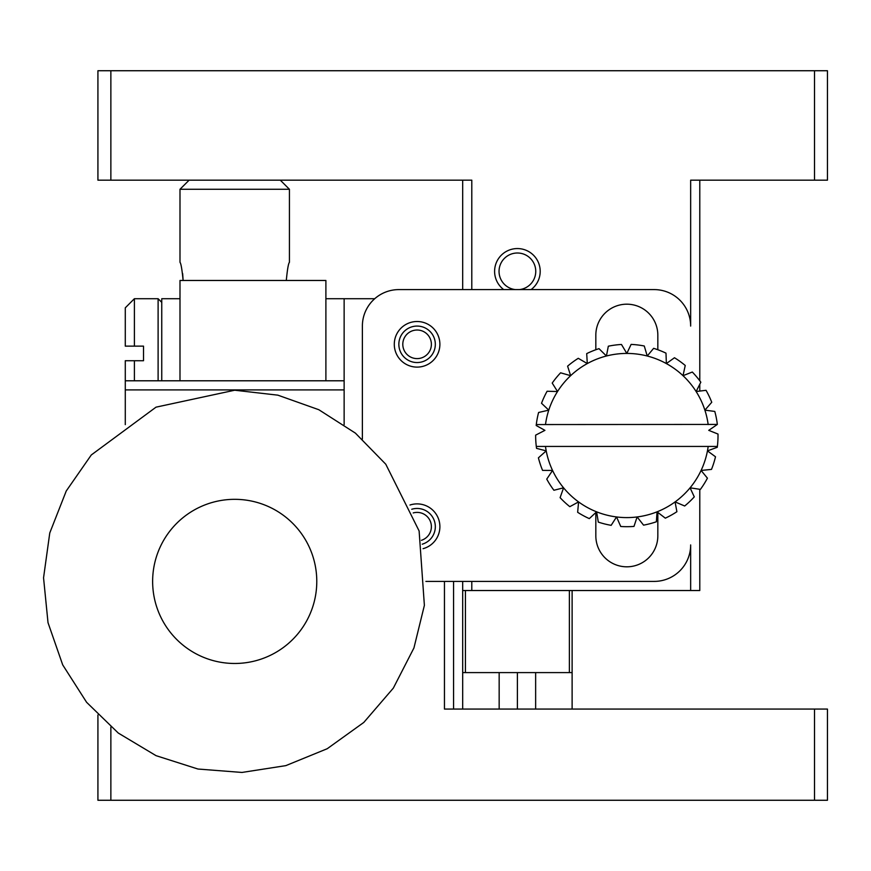 <?xml version="1.0" encoding="UTF-8"?>
<svg xmlns="http://www.w3.org/2000/svg" width="871" height="871" viewBox="0 0 871 871"><rect width="100%" height="100%" fill="white"/><g stroke="black" fill="none" stroke-linecap="round" stroke-linejoin="round"><path stroke-width="1.31" d="M444.45 581.403L444.45 709.07L827.45 709.07L827.45 800.264L97.922 800.264L97.922 714.971M344.132 424.634L344.132 298.709L374.726 298.709M110.867 800.264L110.867 727.067M814.505 709.07L814.505 800.264M453.562 581.403L453.562 709.07M425.897 581.403L654.186 581.403A36.473 36.473 0 0 0 690.659 544.93L690.659 590.527L699.783 590.527L699.783 489.295M814.505 180.166L814.505 70.736L827.45 70.736L827.45 180.166L690.659 180.166L690.659 326.07A36.473 36.473 0 0 0 654.186 289.597L398.853 289.597A36.473 36.473 0 0 0 362.38 326.07L362.38 439.093M462.686 709.07L462.686 672.597L465.419 672.597L465.419 590.527M499.159 709.07L499.159 672.597M572.116 709.07L572.116 672.597L465.419 672.597M535.643 672.597L535.643 709.07M125.282 360.725L134.395 360.725L125.282 360.725L125.282 380.79L344.132 380.79M344.132 389.903L125.282 389.903L125.282 424.634M690.659 489.099L690.659 487.902L690.659 489.099M657.834 512.42L657.834 535.807A31.008 31.008 0 0 1 626.826 566.814A31.008 31.008 0 0 1 595.829 535.807L595.829 512.551M595.829 349.739L595.829 335.193A31.008 31.008 0 0 1 626.826 304.186A31.008 31.008 0 0 1 657.834 335.193L657.834 349.739M409.98 505.028A22.798 22.798 0 0 1 438.93 520.139A22.798 22.798 0 0 1 423.077 548.686M394.291 344.306A22.798 22.798 0 0 1 428.488 324.567A22.798 22.798 0 0 1 428.488 364.056A22.798 22.798 0 0 1 394.291 344.306M517.396 709.07L517.396 672.597M179.992 380.79L179.992 280.473L325.896 280.473L325.896 380.79M125.282 380.79L125.282 389.903M422.239 544.19A18.237 18.237 0 0 0 435.326 526.694A18.237 18.237 0 0 0 411.754 509.252M435.326 344.306A18.237 18.237 0 0 0 407.966 328.519A18.237 18.237 0 0 0 407.966 360.104A18.237 18.237 0 0 0 435.326 344.306M421.422 540.303A14.284 14.284 0 0 0 431.385 526.694A14.284 14.284 0 0 0 413.213 512.932M431.385 344.306A14.284 14.284 0 0 0 409.947 331.938A14.284 14.284 0 0 0 409.947 356.685A14.284 14.284 0 0 0 431.385 344.306M179.992 298.709L161.756 298.709L161.756 380.79M161.756 302.357L158.108 298.709L158.108 380.79M134.395 380.79L134.395 360.725L143.519 360.725L143.519 346.135L125.282 346.135L125.282 307.833L134.395 298.709L134.395 346.135M545.486 424.558A82.07 82.07 0 0 1 626.826 353.43L631.116 344.404A91.194 91.194 0 0 1 644.268 345.994L647.24 356.01L653.631 348.335A91.194 91.194 0 0 1 665.988 353.147L666.369 363.577L674.47 357.741A91.194 91.194 0 0 1 685.237 365.472L683.016 375.673L692.314 372.037A91.194 91.194 0 0 1 700.817 382.195L696.125 391.525L706.033 390.306A91.194 91.194 0 0 1 711.749 402.271L704.889 410.143L714.786 411.428A91.194 91.194 0 0 1 717.345 424.427L536.296 424.558A91.194 91.194 0 0 0 536.188 425.505L544.919 430.35L535.643 435.141A91.194 91.194 0 0 0 536.296 446.442L717.366 446.442A91.194 91.194 0 0 0 718.009 434.063L708.744 430.35L717.16 424.558M536.296 424.558A91.194 91.194 0 0 1 538.594 412.473L548.774 410.143L541.522 403.273A91.194 91.194 0 0 1 547.097 391.253L557.538 391.525L552.214 383.077A91.194 91.194 0 0 1 560.597 372.81L570.647 375.673L567.598 366.168A91.194 91.194 0 0 1 578.268 358.308L587.294 363.577L586.706 353.615A91.194 91.194 0 0 1 598.998 348.661L606.423 356.01L608.328 346.201A91.194 91.194 0 0 1 621.469 344.47L626.826 353.43A82.07 82.07 0 0 1 708.167 424.558M708.167 446.442A82.07 82.07 0 0 1 707.448 450.884L715.505 456.774A91.194 91.194 0 0 1 711.487 469.404L701.09 470.449L707.426 478.168A91.194 91.194 0 0 1 700.393 489.393L690.072 487.814L694.285 496.862A91.194 91.194 0 0 1 684.682 505.997L675.069 501.903L676.898 511.713A91.194 91.194 0 0 1 665.324 518.169L657.039 511.81L656.375 521.773A91.194 91.194 0 0 1 643.56 525.148L637.115 516.928L633.99 526.411A91.194 91.194 0 0 1 620.74 526.487L616.548 516.928L611.159 525.333A91.194 91.194 0 0 1 598.301 522.11L596.613 511.81L589.308 518.615A91.194 91.194 0 0 1 577.658 512.3L578.584 501.903L569.819 506.672A91.194 91.194 0 0 1 560.107 497.657L563.591 487.814L553.912 490.264A91.194 91.194 0 0 1 546.748 479.115L552.573 470.449L542.579 470.405A91.194 91.194 0 0 1 538.409 457.83L546.215 450.884L536.547 448.358A91.194 91.194 0 0 1 536.296 446.442M717.366 446.442A91.194 91.194 0 0 1 717.258 447.291L707.448 450.884A82.07 82.07 0 0 1 545.486 446.442M286.298 280.473C287.365 269.433 288.41 263.38 289.422 262.313L289.422 189.279L179.992 189.279L179.992 262.313C180.994 263.358 182.039 269.411 183.117 280.473L182.66 273.592M462.686 581.403L462.686 672.597M569.384 590.527L569.384 672.597M572.116 672.597L572.116 590.527M519.486 289.597A18.356 18.356 0 0 0 535.752 271.36A18.356 18.356 0 0 0 518.093 253.015A18.356 18.356 0 0 0 499.094 269.966A18.356 18.356 0 0 0 515.316 289.597M440.258 180.166L462.686 180.166L462.686 289.597M699.783 391.079L699.783 384.253M699.783 380.79L699.783 180.166M503.721 289.597A22.798 22.798 0 0 1 507.205 250.968A22.798 22.798 0 0 1 531.081 289.597M110.867 180.166L110.867 70.736L97.922 70.736L97.922 180.166L471.799 180.166L471.799 289.597M462.686 590.527L690.659 590.527M471.799 581.403L471.799 590.527M110.867 70.736L814.505 70.736M234.702 663.473A82.07 82.07 0 0 1 163.628 540.368A82.07 82.07 0 0 1 305.786 540.368A82.07 82.07 0 0 1 234.702 663.473M325.896 298.709L344.132 298.709M134.395 298.709L158.108 298.709M189.116 180.166L179.992 189.279M280.299 180.166L289.422 189.279M234.702 390.219L277.882 395.162L318.819 409.718L355.412 433.137L385.777 464.221L419.114 530.962L424.384 605.367L413.932 647.97L393.344 688.101L363.806 722.429L327.224 748.722L285.83 765.631L241.953 772.446L197.946 769.028L156.029 755.658L118.282 733.055L86.61 702.309L62.712 664.889L48.014 622.656L43.55 577.821L49.767 532.976L66.25 490.983L91.292 454.967L156.029 407.16L234.702 390.219"/></g></svg>

